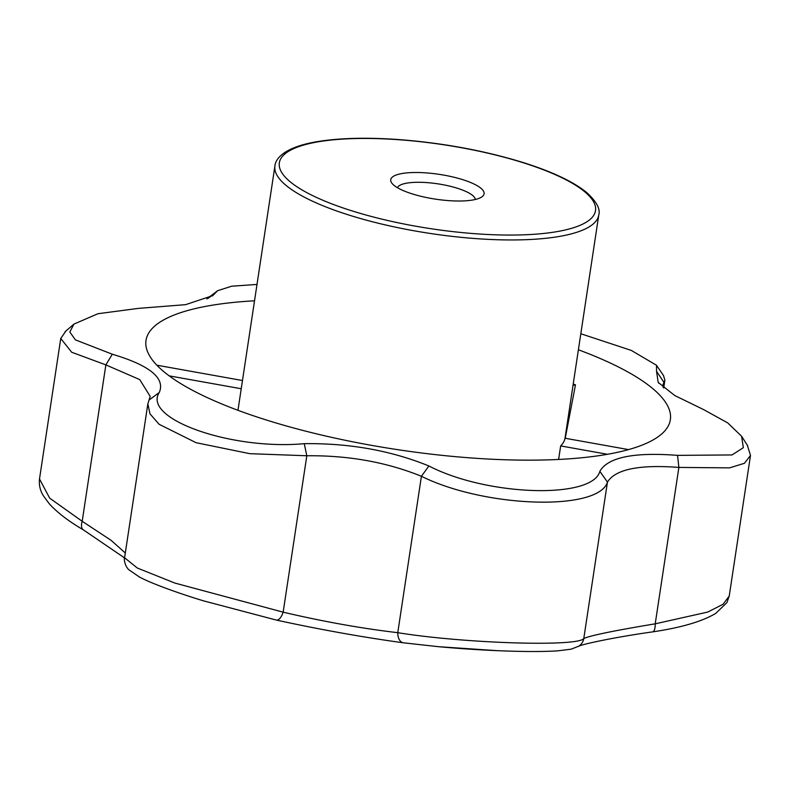 <?xml version="1.0" encoding="UTF-8"?>
<svg xmlns="http://www.w3.org/2000/svg" width="790" height="790" viewBox="0 0 790 790"><rect width="100%" height="100%" fill="white"/><g stroke="black" fill="none" stroke-linecap="round" stroke-linejoin="round"><path stroke-width="1.19" d="M628.524 449.599L565.008 438.233A163.777 43.489 -171.4 0 1 560.663 445.916L558.619 459.454M397.479 187.724A39.411 10.467 -171.4 0 1 437.858 183.843A39.411 10.467 -171.4 0 1 475.274 199.485M394.072 185.393A47.203 12.531 -171.4 0 1 392.028 183.379A47.203 12.531 -171.4 0 1 439.289 174.363A47.203 12.531 -171.4 0 1 481.762 196.957A47.203 12.531 -171.4 0 1 438.885 199.623A47.203 12.531 -171.4 0 1 394.072 185.393M578.389 349.772A265.154 70.409 -171.4 0 1 625.68 370.767A265.154 70.409 -171.4 0 1 670.118 420.952A265.154 70.409 -171.4 0 1 669.713 422.482A265.154 70.409 -171.4 0 1 447.594 455.919A265.154 70.409 -171.4 0 1 164.735 372.416A265.154 70.409 -171.4 0 1 145.864 341.655A265.154 70.409 -171.4 0 1 254.528 300.793M565.235 438.272L575.476 384.858L573.007 385.362M573.214 383.999A262.843 69.797 -171.4 0 1 575.476 384.858M257.007 284.44L231.737 286.197L217.615 290.69L212.846 295.569L185.65 304.654L138.27 308.396L97.93 313.729L73.924 324.107L69.816 331.988L75.406 339.868L112.308 354.216C149.764 365.385 165.416 378.143 159.274 392.492C142.012 418.819 231.519 450.419 304.249 443.674C349.397 443.091 390.951 450.527 428.911 465.982C486.966 496.13 592.51 499.438 599.847 471.334C607.885 457.321 633.787 451.999 677.543 455.366L732.054 454.941L743.351 447.683L741.583 436.228L727.699 422.877L703.495 409.546L674.69 395.484L658.198 382.419L656.53 371.27L656.52 365.286L631.348 350.434L580.818 333.745M497.048 650.654L438.509 646.694L403.493 642.823A11.702 7.041 97.6 0 1 403.364 642.803L438.509 646.694A1200.79 1200.79 0 0 0 497.048 650.654C522.615 651.73 542.829 651.799 557.681 650.851L571.16 649.183L578.952 646.101A11.702 11.593 -124.4 0 0 583.79 638.508C590.298 635.545 614.106 630.657 655.216 623.824L707.731 612.062L723.117 604.241L729.239 595.986L726.928 602.592L715.75 613.395C702.103 621.523 681.049 627.685 652.609 631.882A11.702 4.019 -98.4 0 0 655.216 623.824L678.877 467.423C639.179 464.411 615.37 469.3 607.451 482.098C598.435 511.416 485.03 507.861 421.416 476.271C386.448 462.13 348.252 455.297 306.816 455.771L249.768 453.667L196.088 442.696L159.116 424.289L149.982 413.861L147.858 403.838L150.199 396.392L139.741 379.595L105.86 364.891L71.683 352.241L60.751 338.466L65.906 330.99M747.291 445.145L750.5 455.425L744.447 463.286L729.595 467.868L678.877 467.423L677.543 455.366M304.249 443.674L306.816 455.771L283.156 612.171A11.702 5.096 102.4 0 1 276.322 620.071L203.356 600.805C182.401 594.495 153.072 584.284 139.544 577.095L128.612 569.58C124.188 564.889 123.981 558.155 124.583 557.76L137.342 568.04L174.886 583.069L283.156 612.171C323.179 621.562 361.376 628.406 397.765 632.681C464.352 643.475 578.162 647.01 583.79 638.508L607.451 482.098L599.847 471.334M428.911 465.982L421.416 476.271L397.765 632.681A11.702 7.041 97.6 0 0 403.364 642.803C363.025 637.273 320.681 629.699 276.322 620.071A11.702 5.096 102.4 0 1 276.184 620.041M39.5 478.947L49.661 498.135L82.2 521.291A11.702 5.955 120.4 0 0 83.414 529.902L124.553 557.918M112.308 354.216L105.86 364.891L82.2 521.291L111.232 540.429L125.304 553.01M60.751 338.466L39.5 478.967C38.878 485.149 40.181 490.768 43.42 495.844L49.207 503.684C57.137 512.473 68.542 521.212 83.414 529.902M206.852 298.916L217.625 290.7M663.481 375.477L664.894 380.099L662.988 384.72L663.185 387.544M215.966 292.428L208.303 298.235M169.179 375.862L241.227 388.749M242.471 380.523L156.845 365.197M560.663 445.916L607.49 454.29M286.484 185.759A163.777 43.489 -171.4 0 1 274.92 165.979C275.631 157.24 286.987 146.239 319.437 141.292C341.468 137.934 368.061 137.371 399.226 139.603C443.042 143.02 484.171 150.604 522.595 162.365C551.657 171.469 572.918 181.443 586.377 192.276C596.43 201.391 600.568 208.955 598.781 214.959A163.777 43.489 -171.4 0 1 464.431 237.652A163.777 43.489 -171.4 0 1 286.484 185.759M290.631 182.154A159.876 42.453 -171.4 0 1 459.701 147.404A159.876 42.453 -171.4 0 1 561.907 230.7A159.876 42.453 -171.4 0 1 290.631 182.154M663.175 387.485L663.946 382.37L656.53 371.27M159.274 392.492L149.034 400.076M565.018 438.233L598.781 214.959M237.968 410.306L274.92 165.979M750.5 455.425L729.239 595.986M652.609 631.882C613.435 637.372 580.709 644.571 578.537 646.358M664.894 380.099L663.709 387.979M65.175 331.622L73.934 324.117M212.263 295.983L212.836 295.569M741.573 436.238L747.735 445.846M658.218 382.409L658.88 383.269M663.62 375.694L656.5 365.306M147.858 403.838L124.583 557.76"/></g></svg>
